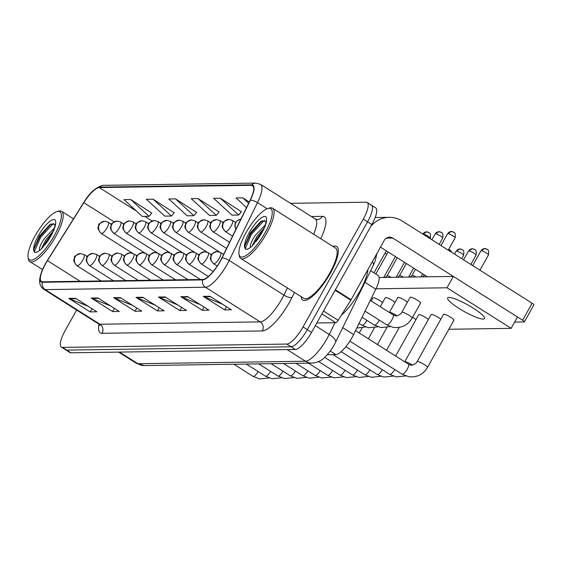 <?xml version="1.0" encoding="UTF-8"?>
<svg xmlns="http://www.w3.org/2000/svg" width="562" height="562" viewBox="0 0 562 562"><rect width="100%" height="100%" fill="white"/><g stroke="black" fill="none" stroke-linecap="round" stroke-linejoin="round"><path stroke-width="0.84" d="M370.625 270.743L378.128 275.492A19.818 5.725 122.3 0 1 375.802 289.184L353.596 334.538A19.818 5.725 122.3 0 1 352.044 337.488A19.818 5.725 122.3 0 1 335.802 354.615L327.253 354.741M330.463 273.076A31.711 9.168 -57.7 0 0 336.666 246.437A31.711 9.168 -57.7 0 0 332.908 246.409A31.711 9.168 -57.7 0 1 336.666 246.437A31.711 9.168 -57.7 0 1 330.463 273.076A31.711 9.168 -57.7 0 1 302.749 300.031A31.711 9.168 -57.7 0 0 330.463 273.076M220.185 261.19A21.138 6.112 122.3 0 1 202.861 279.454L42.607 281.829A21.138 6.112 122.3 0 1 41.455 281.534A21.138 6.112 122.3 0 1 47.461 260.62L83.836 202.678A21.138 6.112 122.3 0 1 99.291 187.567L251.474 185.312A21.138 6.112 122.3 0 1 252.633 185.608A21.138 6.112 122.3 0 1 250.153 200.213L221.835 258.035A21.138 6.112 122.3 0 1 220.185 261.19M220.36 261.182A21.665 6.259 -57.7 0 0 222.053 257.958L250.371 200.135A21.665 6.259 -57.7 0 0 251.734 184.856L99.544 187.111A21.665 6.259 -57.7 0 0 83.703 202.601L47.327 260.543A21.665 6.259 -57.7 0 0 42.354 282.279L202.608 279.911A21.665 6.259 -57.7 0 0 220.36 261.182M76.636 310.048L65.227 330.47A19.818 5.725 -57.7 0 0 61.356 347.112L65.628 349.817A19.818 5.725 -57.7 0 0 66.709 350.098L291.06 346.775A19.818 5.725 -57.7 0 0 307.302 329.655L367.562 221.828A19.818 5.725 -57.7 0 0 371.433 205.186A19.818 5.725 -57.7 0 0 370.351 204.905M88.136 306.255L69.562 298.766A5.283 4.974 -90.8 0 1 68.782 298.366L90.159 311.896L96.882 311.791L75.505 298.267L68.782 298.366M91.957 308.678L90.159 311.896M110.545 305.925L91.978 298.436A5.283 4.974 -90.8 0 1 91.199 298.036L112.569 311.559L119.299 311.46L97.921 297.937L91.199 298.036M114.367 308.341L112.569 311.559M132.962 305.595L114.388 298.106A5.283 4.974 -90.8 0 1 113.608 297.705L134.985 311.229L141.708 311.13L120.331 297.6L113.608 297.705M136.784 308.011L134.985 311.229M222.608 304.267L204.041 296.778A5.283 4.974 -90.8 0 1 203.261 296.378L224.638 309.901L231.361 309.803L209.984 296.272L203.261 296.378M226.437 306.683L224.638 309.901M200.198 304.597L181.624 297.108A5.283 4.974 -90.8 0 1 180.845 296.708L202.222 310.231L208.945 310.133L187.567 296.61L180.845 296.708M204.02 307.014L202.222 310.231M177.789 304.927L159.215 297.438A5.283 4.974 -90.8 0 1 158.435 297.038L179.812 310.568L186.535 310.463L165.158 296.94L158.435 297.038M181.61 307.351L179.812 310.568M155.372 305.264L136.805 297.769A5.283 4.974 -90.8 0 1 136.018 297.368L157.395 310.898L164.118 310.8L142.748 297.27L136.018 297.368M159.194 307.681L157.395 310.898M301.12 296.652A31.711 9.168 -57.7 0 0 302.749 300.031A31.711 9.168 -57.7 0 1 301.12 296.652M61.356 347.112A19.818 5.725 -57.7 0 0 62.438 347.393L286.789 344.07A19.818 5.725 -57.7 0 0 303.023 326.943L363.284 219.124A19.818 5.725 -57.7 0 0 367.162 202.482A19.818 5.725 -57.7 0 0 366.073 202.201L290.505 203.318M174.157 212.724L153.103 199.194L146.38 199.292L164.757 216.124L171.48 216.026L174.269 212.584M151.74 213.054L130.693 199.524L123.97 199.622L142.348 216.454L149.07 216.356L151.852 212.921M241.393 211.726L220.339 198.196L213.616 198.295L231.994 215.127L238.717 215.028L241.505 211.593M249.282 201.997L242.756 197.866L236.033 197.965L246.542 207.589M196.567 212.394L175.52 198.864L168.797 198.962L187.167 215.794L193.897 215.696L196.679 212.253M197.929 198.527L191.206 198.632L209.584 215.464L216.307 215.358L219.096 211.923L197.929 198.527L216.307 215.358M220.339 198.196L238.717 215.028M242.756 197.866L248.657 203.268M175.52 198.864L193.897 215.696M153.103 199.194L171.48 216.026M130.693 199.524L149.07 216.356M371.833 224.533A19.818 5.725 -57.7 0 0 375.711 207.891L371.433 205.186A19.818 5.725 -57.7 0 1 367.562 221.828L307.302 329.655A19.818 5.725 -57.7 0 1 291.06 346.775L66.709 350.098A19.818 5.725 -57.7 0 1 65.628 349.817L69.906 352.529A19.818 5.725 -57.7 0 0 70.988 352.803L295.338 349.48A19.818 5.725 -57.7 0 0 311.573 332.36L371.833 224.533L363.284 219.124M424.324 275.359A4.292 0.766 29.2 0 1 424.359 275.317A4.292 0.766 29.2 0 1 424.598 275.261A4.292 0.766 29.2 0 1 424.998 275.31M411.904 275.549A4.292 0.766 29.2 0 1 411.946 275.499A4.292 0.766 29.2 0 1 412.178 275.443A4.292 0.766 29.2 0 1 416.021 276.975M399.491 275.731A4.292 0.766 29.2 0 1 399.526 275.682A4.292 0.766 29.2 0 1 399.765 275.626A4.292 0.766 29.2 0 1 403.607 277.157M387.07 275.914A4.292 0.766 29.2 0 1 387.113 275.872A4.292 0.766 29.2 0 1 387.344 275.809A4.292 0.766 29.2 0 1 391.187 277.34M316.827 322.967L335.739 322.686L321.885 313.919M370.758 226.465A26.421 24.854 -90.8 0 1 389.199 217.325A26.421 24.854 -90.8 0 1 402.28 221.049L532.137 303.22A3.302 0.59 29.2 0 1 533.9 304.85L524.388 321.871A3.302 0.59 -150.8 0 0 522.625 320.249L392.761 238.07A6.604 6.217 89.2 0 0 389.494 237.143A6.604 6.217 89.2 0 0 384.246 240.36L351.088 299.701A3.302 0.955 122.3 0 1 350.793 300.192L338.155 320.326A3.302 0.955 122.3 0 1 335.739 322.686M514.644 322.096L524.177 321.956A3.302 0.59 -150.8 0 0 524.388 321.871M427.366 276.806L380.467 247.125M341.366 315.205A33.032 9.547 -57.7 0 0 359.771 291.334A33.032 9.547 -57.7 0 0 367.92 269.57M239.005 254.214L239.3 255.893A29.73 8.592 -57.7 0 0 240.754 258.45L303.81 298.359A29.73 8.592 -57.7 0 0 329.796 273.083A29.73 8.592 -57.7 0 0 335.605 248.116L272.542 208.207A29.73 8.592 -57.7 0 0 269.612 207.996L267.969 208.446A28.409 8.212 -57.7 0 0 245.945 232.794A28.409 8.212 -57.7 0 0 239.005 254.214A28.409 8.212 -57.7 0 0 265.215 232.513A28.409 8.212 -57.7 0 0 267.969 208.446M240.754 258.45A29.73 8.592 -57.7 0 0 266.732 233.181A29.73 8.592 -57.7 0 0 272.542 208.207M265.924 221.133L260.873 221.351L250.259 233.005L244.842 245.601L244.962 248.109L245.77 249.345C247.442 249.591 249.816 248.207 252.879 245.194L261.737 232.654C267.091 222.313 265.657 221.59 265.91 221.021L266.03 221.302M250.659 247.196A14.935 4.313 -57.7 0 1 250.476 247.006C249.795 245.285 251.333 241.491 255.092 235.633L265.166 225.067M252.162 245.889L256.792 236.7L263.845 228.467M244.793 246.163L250.582 233.771L262.131 220.669M254.045 243.866L257.375 238.07L262.587 231.08M245.784 249.345L245.51 248.032L251.432 234.312L264.386 220.206M28.1 257.333L28.395 259.012A29.73 8.592 -57.7 0 0 29.849 261.576A29.73 8.592 -57.7 0 0 55.828 236.307A29.73 8.592 -57.7 0 0 61.637 211.333A29.73 8.592 -57.7 0 0 58.708 211.115L57.064 211.565A28.409 8.212 -57.7 0 0 35.041 235.921A28.409 8.212 -57.7 0 0 28.1 257.333A28.409 8.212 -57.7 0 0 54.31 235.633A28.409 8.212 -57.7 0 0 57.064 211.565M55.02 224.252L49.969 224.47L39.354 236.131L33.938 248.72L34.057 251.228L34.865 252.471C36.537 252.71 38.911 251.333 41.974 248.32L50.833 235.78C56.186 225.439 54.753 224.709 55.006 224.147L55.125 224.428M39.754 250.322A14.935 4.313 -57.7 0 1 39.572 250.132C38.89 248.404 40.429 244.611 44.194 238.752L54.261 228.193M41.258 249.015L45.887 239.826L52.94 231.593M33.889 249.289L39.684 236.897L51.226 223.795M43.141 246.985L46.47 241.189L51.683 234.199M34.886 252.471L34.605 251.158L40.527 237.431L53.481 223.332M382.596 302.567A5.943 1.054 -150.8 0 0 377.755 299.377A5.943 1.054 -150.8 0 0 373.294 297.72A5.943 1.054 -150.8 0 0 372.915 297.86L371.187 300.951M395.016 302.377A5.943 1.054 -150.8 0 0 390.168 299.188A5.943 1.054 -150.8 0 0 385.708 297.537A5.943 1.054 -150.8 0 0 385.328 297.677L380.284 306.704M407.429 302.194A5.943 1.054 -150.8 0 0 402.589 299.005A5.943 1.054 -150.8 0 0 398.128 297.354A5.943 1.054 -150.8 0 0 397.748 297.495L389.382 312.465A5.943 1.054 29.2 0 1 389.859 312.395A5.943 1.054 29.2 0 1 396.547 315.401A5.943 1.054 29.2 0 1 397.018 315.703M415.957 319.652A5.943 1.054 -150.8 0 0 412.613 317.298M428.37 319.469A5.943 1.054 -150.8 0 0 423.523 316.28A5.943 1.054 -150.8 0 0 419.062 314.622A5.943 1.054 -150.8 0 0 418.683 314.769L395.627 356.027M440.791 319.286A5.943 1.054 -150.8 0 0 435.943 316.097A5.943 1.054 -150.8 0 0 431.483 314.439A5.943 1.054 -150.8 0 0 431.103 314.579L404.724 361.78M420.158 303.255A5.943 1.054 -150.8 0 0 420.545 303.115A5.943 1.054 -150.8 0 0 416.632 299.729A5.943 1.054 -150.8 0 0 410.541 297.172A5.943 1.054 -150.8 0 0 410.162 297.312L401.76 312.353A5.943 1.054 29.2 0 1 402.273 312.212A5.943 1.054 29.2 0 1 408.967 315.219A5.943 1.054 29.2 0 1 412.136 318.148C407.773 325.243 401.486 328.32 393.274 327.386L386.74 324.857A5.943 1.721 -57.7 0 0 386.944 324.934A5.943 1.721 -57.7 0 0 391.932 319.806A5.943 1.721 -57.7 0 0 393.098 314.811L395.297 315.668C396.526 316.652 401.106 314.291 401.76 312.353M453.52 320.34A5.943 1.054 -150.8 0 0 453.899 320.2A5.943 1.054 -150.8 0 0 449.986 316.82A5.943 1.054 -150.8 0 0 443.896 314.256A5.943 1.054 -150.8 0 0 443.516 314.397L417.102 361.668A5.943 1.054 29.2 0 1 417.482 361.528A5.943 1.054 29.2 0 1 417.615 361.528A5.943 1.054 29.2 0 1 423.727 364.183A5.943 1.054 29.2 0 1 427.478 367.471C423.116 374.559 416.821 377.643 408.609 376.709L402.076 374.18A5.943 1.721 -57.7 0 0 402.28 374.257A5.943 1.721 -57.7 0 0 407.274 369.129A5.943 1.721 -57.7 0 0 408.441 364.134L410.639 364.991C411.869 365.967 416.442 363.614 417.102 361.668M483.187 319.075A21.138 3.758 -150.8 0 0 484.542 318.563A21.138 3.758 -150.8 0 0 470.64 306.543A21.138 3.758 -150.8 0 0 448.982 297.431A21.138 3.758 -150.8 0 0 447.633 297.937A21.138 3.758 -150.8 0 0 461.535 309.964A21.138 3.758 -150.8 0 0 483.187 319.075M448.827 329.276L511.146 328.349L447.022 287.772L375.978 288.819M511.146 328.349L517.49 317.003L453.365 276.42L379.139 277.516M447.022 287.772L453.365 276.42M342.743 327.667L353.596 334.538M330.224 351.081L335.802 354.615M364.956 282.321L375.802 289.184M294.46 292.437L291.994 297.46A33.032 9.547 122.3 0 1 262.349 330.927L102.094 333.301A6.604 6.217 89.2 0 0 99.924 324.239L260.178 321.871A26.421 7.636 -57.7 0 0 281.829 299.04A26.421 7.636 -57.7 0 0 283.894 295.099L287.386 287.962M102.094 333.301A33.032 9.547 122.3 0 1 98.975 324.246M98.483 323.874A26.421 7.636 -57.7 0 0 99.924 324.239L45.206 289.613A26.421 7.636 122.3 0 1 43.759 289.24L98.483 323.874L99.846 325.489M251.734 184.856A6.604 6.217 89.2 0 1 255.872 183.086L260.585 184.385A26.421 7.636 122.3 0 1 257.487 202.643L229.17 260.466A26.421 7.636 122.3 0 1 227.104 264.407A26.421 7.636 122.3 0 1 205.453 287.238A6.604 6.217 -90.8 0 1 202.608 279.911M222.053 257.958A6.604 2.234 -153.9 0 1 229.17 260.466L283.894 295.099A6.604 2.234 26.1 0 0 291.994 297.46M99.544 187.111A6.604 6.217 -90.8 0 1 103.689 185.341C96.481 186.584 89.822 192.337 83.703 202.601L47.327 260.543C43.014 267.414 40.485 273.61 39.726 279.117C39.2 283.529 40.541 286.901 43.759 289.24M267.112 208.734L257.487 202.643A6.604 2.234 -153.9 0 0 250.371 200.135M42.354 282.279A6.604 6.217 89.2 0 0 45.206 289.613L205.453 287.238L260.178 321.871A6.604 6.217 89.2 0 1 262.349 330.927M311.362 216.518L322.384 216.356A33.032 9.547 122.3 0 1 320.762 238.724M62.438 347.393L70.988 352.803M286.789 344.07L295.338 349.48M303.023 326.943L311.573 332.36M313.624 234.206A26.421 7.636 -57.7 0 0 315.31 219.018L317.137 219.58A6.604 6.217 89.2 0 0 322.384 216.356M99.291 187.567L136.538 211.136M144.884 216.419L152.049 220.95M83.836 202.678L114.093 221.821M47.461 260.62L80.092 281.274M251.474 185.312L253.392 186.528M136.805 297.769L143.38 297.677M159.215 297.438L165.797 297.34M181.624 297.108L188.207 297.01M204.041 296.778L210.624 296.68M114.388 298.106L120.971 298.008M91.978 298.436L98.554 298.338M69.562 298.766L76.144 298.668M119.502 352.086L137.866 363.705A13.214 12.427 89.2 0 0 144.399 365.567L136.418 363.333A26.421 7.636 -57.7 0 0 137.866 363.705L305.51 361.218A26.421 7.636 -57.7 0 0 327.161 338.387A26.421 7.636 -57.7 0 0 329.227 334.446L315.324 325.651M287.147 349.599L305.51 361.218A13.214 12.427 89.2 0 0 312.05 363.08L144.399 365.567M376.877 253.546L375.121 261.063L373.337 265.201L335.577 342.293A13.214 4.468 -153.9 0 0 329.227 334.446L334.987 322.693M373.337 265.201A13.214 4.468 -153.9 0 0 372.276 261.787M481.234 250.694A4.292 0.766 29.2 0 1 485.631 252.542A4.292 0.766 29.2 0 1 488.455 254.986C489.46 248.116 486.664 250.083 486.98 249.247L484.641 248.601A4.292 4.039 89.2 0 0 481.234 250.694A4.292 0.766 29.2 0 0 480.96 250.793L472.684 265.601M486.769 249.205A4.292 4.039 89.2 0 0 484.641 248.601L480.96 250.793M447.872 233.602A4.292 0.766 29.2 0 1 452.277 235.457A4.292 0.766 29.2 0 1 455.094 237.902C456.105 231.031 453.309 232.998 453.625 232.162L451.286 231.509A4.292 4.039 89.2 0 0 447.872 233.602A4.292 0.766 29.2 0 0 447.598 233.708L440.987 245.545M453.408 232.113A4.292 4.039 89.2 0 0 451.286 231.509L447.598 233.708M235.984 229.141A6.604 6.217 -90.8 0 1 236.005 222.44A6.604 6.217 89.2 0 1 240.838 219.243L237.417 220.515L235.267 223.255L234.747 226.015L235.836 229.451M213.96 263.824A6.604 1.911 -57.7 0 0 219.37 258.113A6.604 1.911 -57.7 0 0 220.662 252.57L217.03 251.544A6.604 6.217 89.2 0 0 211.783 254.769A6.604 6.217 -90.8 0 0 213.96 263.824A6.604 1.911 -57.7 0 1 213.595 263.733C207.891 257.143 211.438 257.572 211.045 255.584C210.293 254.642 212.288 253.293 217.03 251.544M468.813 250.877A4.292 0.766 29.2 0 1 473.211 252.724A4.292 0.766 29.2 0 1 476.035 255.169C477.047 248.299 474.251 250.273 474.567 249.43L472.228 248.783A4.292 4.039 89.2 0 0 468.813 250.877A4.292 0.766 29.2 0 0 468.539 250.982L463.587 259.841M474.349 249.388A4.292 4.039 89.2 0 0 472.228 248.783L468.539 250.982M404.738 361.795A5.943 1.054 29.2 0 1 405.062 361.71A5.943 1.054 29.2 0 1 405.202 361.717A5.943 1.054 29.2 0 1 412.353 365.026M345.876 346.656L389.663 374.362A5.943 1.721 -57.7 0 0 389.866 374.44A5.943 1.721 -57.7 0 0 394.735 369.529M201.54 264.007A6.604 1.911 -57.7 0 0 206.957 258.302A6.604 1.911 -57.7 0 0 208.249 252.752L204.617 251.727A6.604 6.217 89.2 0 0 199.37 254.951A6.604 6.217 -90.8 0 0 201.54 264.007A6.604 1.911 -57.7 0 1 201.182 263.915C195.471 257.326 199.025 257.754 198.625 255.766C197.88 254.825 199.875 253.476 204.617 251.727M456.4 251.059A4.292 0.766 29.2 0 1 460.798 252.914A4.292 0.766 29.2 0 1 463.622 255.352C464.626 248.488 461.838 250.455 462.147 249.619L459.807 248.966A4.292 4.039 89.2 0 0 456.4 251.059A4.292 0.766 29.2 0 0 456.126 251.165L454.489 254.087M461.936 249.57A4.292 4.039 89.2 0 0 459.807 248.966L456.126 251.165M341.134 351.7L377.243 374.545A5.943 1.721 -57.7 0 0 377.446 374.622A5.943 1.721 -57.7 0 0 382.315 369.719M189.127 264.189A6.604 1.911 -57.7 0 0 194.536 258.485A6.604 1.911 -57.7 0 0 195.829 252.935L192.197 251.909A6.604 6.217 89.2 0 0 186.949 255.134A6.604 6.217 -90.8 0 0 189.127 264.189A6.604 1.911 -57.7 0 1 188.762 264.098C183.057 257.508 186.605 257.944 186.212 255.949C185.46 255.007 187.455 253.659 192.197 251.909M449.516 249.753A4.292 4.039 89.2 0 0 448.694 249.359M333.097 354.657L364.829 374.735A5.943 1.721 -57.7 0 0 365.033 374.805A5.943 1.721 -57.7 0 0 369.901 369.901M176.707 264.372A6.604 1.911 -57.7 0 0 182.123 258.668A6.604 1.911 -57.7 0 0 183.416 253.118L179.784 252.092A6.604 6.217 89.2 0 0 174.536 255.317A6.604 6.217 -90.8 0 0 176.707 264.372A6.604 1.911 -57.7 0 1 176.349 264.281C170.637 257.698 174.192 258.127 173.791 256.132C173.047 255.19 175.042 253.848 179.784 252.092M324.674 357.362L352.409 374.917A5.943 1.721 -57.7 0 0 352.613 374.994A5.943 1.721 -57.7 0 0 357.481 370.084M435.459 233.792A4.292 0.766 29.2 0 1 439.856 235.64A4.292 0.766 29.2 0 1 442.68 238.084C443.692 231.214 440.896 233.181 441.205 232.345L438.866 231.692A4.292 4.039 89.2 0 0 435.459 233.792A4.292 0.766 29.2 0 0 435.185 233.89L431.89 239.784M440.994 232.296A4.292 4.039 89.2 0 0 438.866 231.692L435.185 233.89M225.762 231.685A6.604 1.911 -57.7 0 0 231.179 225.973A6.604 1.911 -57.7 0 0 232.471 220.423L228.839 219.405A6.604 6.217 89.2 0 0 223.592 222.629A6.604 6.217 -90.8 0 0 225.762 231.685A6.604 1.911 -57.7 0 1 225.404 231.593C219.693 225.004 223.247 225.432 222.847 223.444C222.102 222.496 224.097 221.154 228.839 219.405M362.047 317.277L374.32 325.047A5.943 1.721 -57.7 0 0 374.524 325.117A5.943 1.721 -57.7 0 0 379.392 320.214M423.038 233.975A4.292 0.766 29.2 0 1 427.443 235.822A4.292 0.766 29.2 0 1 430.26 238.267C431.272 231.396 428.476 233.363 428.792 232.528L426.453 231.874A4.292 4.039 89.2 0 0 423.038 233.975A4.292 0.766 29.2 0 0 422.8 234.031M428.574 232.485A4.292 4.039 89.2 0 0 426.453 231.874L422.764 234.073M213.349 231.867A6.604 1.911 -57.7 0 0 218.758 226.156A6.604 1.911 -57.7 0 0 220.051 220.606L216.419 219.587A6.604 6.217 89.2 0 0 211.179 222.812A6.604 6.217 -90.8 0 0 213.349 231.867A6.604 1.911 -57.7 0 1 212.984 231.776C207.28 225.186 210.834 225.615 210.434 223.627C209.682 222.685 211.677 221.337 216.419 219.587M359.041 323.417L361.907 325.229A5.943 1.721 -57.7 0 0 362.111 325.307A5.943 1.721 -57.7 0 0 366.972 320.396M200.929 232.05A6.604 1.911 -57.7 0 0 206.345 226.345A6.604 1.911 -57.7 0 0 207.638 220.796L204.006 219.77A6.604 6.217 89.2 0 0 198.758 222.995A6.604 6.217 -90.8 0 0 200.929 232.05A6.604 1.911 -57.7 0 1 200.571 231.958C194.859 225.369 198.414 225.798 198.014 223.809C197.269 222.868 199.264 221.519 204.006 219.77M386.256 238.169L392.761 238.07M335.381 289.76L351.088 299.701M522.625 320.249L532.137 303.22M350.793 300.192L335.1 290.266M323.487 311.046L338.155 320.326M255.647 241.864A18.897 5.465 -57.7 0 0 261.99 232.563A18.897 5.465 -57.7 0 0 264.653 216.419A18.897 5.465 -57.7 0 0 249.17 232.752A18.897 5.465 -57.7 0 0 244.962 248.109M44.742 244.99A18.897 5.465 -57.7 0 0 51.086 235.682A18.897 5.465 -57.7 0 0 53.748 219.545A18.897 5.465 -57.7 0 0 38.265 235.871A18.897 5.465 -57.7 0 0 34.057 251.228M164.294 264.562A6.604 1.911 -57.7 0 0 169.703 258.85A6.604 1.911 -57.7 0 0 170.996 253.3L167.364 252.282A6.604 6.217 89.2 0 0 162.116 255.499A6.604 6.217 -90.8 0 0 164.294 264.562A6.604 1.911 -57.7 0 1 163.928 264.463C158.224 257.881 161.772 258.309 161.378 256.314C160.627 255.373 162.622 254.031 167.364 252.282M318.584 361.549L339.996 375.1A5.943 1.721 -57.7 0 0 340.2 375.177A5.943 1.721 -57.7 0 0 345.068 370.267M151.873 264.744A6.604 1.911 -57.7 0 0 157.29 259.033A6.604 1.911 -57.7 0 0 158.582 253.483L154.95 252.464A6.604 6.217 89.2 0 0 149.703 255.689A6.604 6.217 -90.8 0 0 151.873 264.744A6.604 1.911 -57.7 0 1 151.515 264.653C145.804 258.063 149.359 258.492 148.958 256.504C148.213 255.562 150.209 254.214 154.95 252.464M308.383 363.136L327.576 375.283A5.943 1.721 -57.7 0 0 327.779 375.36A5.943 1.721 -57.7 0 0 332.648 370.449M139.46 264.927A6.604 1.911 -57.7 0 0 144.87 259.215A6.604 1.911 -57.7 0 0 146.162 253.673L142.53 252.647A6.604 6.217 89.2 0 0 137.283 255.872A6.604 6.217 -90.8 0 0 139.46 264.927A6.604 1.911 -57.7 0 1 139.095 264.835C133.391 258.246 136.945 258.675 136.545 256.686C135.793 255.745 137.788 254.396 142.53 252.647M295.963 363.319L315.163 375.465A5.943 1.721 -57.7 0 0 315.366 375.542A5.943 1.721 -57.7 0 0 320.235 370.632M188.516 232.232A6.604 1.911 -57.7 0 0 193.925 226.528A6.604 1.911 -57.7 0 0 195.218 220.978L191.586 219.953A6.604 6.217 89.2 0 0 186.345 223.177A6.604 6.217 -90.8 0 0 188.516 232.232A6.604 1.911 -57.7 0 1 188.151 232.141C182.446 225.552 186.001 225.98 185.6 223.992C184.849 223.051 186.844 221.702 191.586 219.953M176.096 232.415A6.604 1.911 -57.7 0 0 181.512 226.711A6.604 1.911 -57.7 0 0 182.805 221.161L179.173 220.135A6.604 6.217 89.2 0 0 173.925 223.36A6.604 6.217 -90.8 0 0 176.096 232.415A6.604 1.911 -57.7 0 1 175.737 232.324C170.026 225.741 173.581 226.17 173.18 224.175C172.436 223.233 174.431 221.892 179.173 220.135M163.683 232.605A6.604 1.911 -57.7 0 0 169.092 226.893A6.604 1.911 -57.7 0 0 170.384 221.344L166.752 220.325A6.604 6.217 89.2 0 0 161.512 223.543A6.604 6.217 -90.8 0 0 163.683 232.605A6.604 1.911 -57.7 0 1 163.317 232.506C157.613 225.924 161.168 226.353 160.767 224.357C160.015 223.416 162.011 222.074 166.752 220.325M127.04 265.109A6.604 1.911 -57.7 0 0 132.456 259.405A6.604 1.911 -57.7 0 0 133.749 253.855L130.117 252.83A6.604 6.217 89.2 0 0 124.869 256.054A6.604 6.217 -90.8 0 0 127.04 265.109A6.604 1.911 -57.7 0 1 126.682 265.018C120.971 258.429 124.525 258.857 124.125 256.869C123.38 255.928 125.375 254.579 130.117 252.83M384.942 253.265A4.292 0.766 29.2 0 1 386.818 254.333M283.55 363.502L302.742 375.655A5.943 1.721 -57.7 0 0 302.946 375.725A5.943 1.721 -57.7 0 0 307.814 370.822M114.627 265.292A6.604 1.911 -57.7 0 0 120.036 259.588A6.604 1.911 -57.7 0 0 121.329 254.038L117.697 253.012A6.604 6.217 89.2 0 0 112.449 256.237A6.604 6.217 -90.8 0 0 114.627 265.292A6.604 1.911 -57.7 0 1 114.262 265.201C108.557 258.611 112.112 259.047 111.712 257.052C110.96 256.11 112.955 254.762 117.697 253.012M271.13 363.691L290.329 375.838A5.943 1.721 -57.7 0 0 290.533 375.908A5.943 1.721 -57.7 0 0 295.401 371.004M102.207 265.475A6.604 1.911 -57.7 0 0 107.623 259.77A6.604 1.911 -57.7 0 0 108.916 254.221L105.284 253.195A6.604 6.217 89.2 0 0 100.036 256.42A6.604 6.217 -90.8 0 0 102.207 265.475A6.604 1.911 -57.7 0 1 101.848 265.383C96.137 258.801 99.692 259.23 99.291 257.234C98.547 256.293 100.542 254.951 105.284 253.195M258.717 363.874L277.909 376.02A5.943 1.721 -57.7 0 0 278.113 376.097A5.943 1.721 -57.7 0 0 282.981 371.187M89.794 265.664A6.604 1.911 -57.7 0 0 95.203 259.953A6.604 1.911 -57.7 0 0 96.495 254.403L92.863 253.385A6.604 6.217 89.2 0 0 87.616 256.602A6.604 6.217 -90.8 0 0 89.794 265.664A6.604 1.911 -57.7 0 1 89.428 265.566C83.724 258.984 87.279 259.412 86.878 257.417C86.126 256.476 88.122 255.134 92.863 253.385M246.297 364.057L265.496 376.203A5.943 1.721 -57.7 0 0 265.7 376.28A5.943 1.721 -57.7 0 0 270.568 371.37M77.373 265.847A6.604 1.911 -57.7 0 0 82.79 260.136A6.604 1.911 -57.7 0 0 84.082 254.586L80.45 253.567A6.604 6.217 89.2 0 0 75.203 256.792A6.604 6.217 -90.8 0 0 77.373 265.847A6.604 1.911 -57.7 0 1 77.015 265.756C71.304 259.166 74.858 259.595 74.458 257.607C73.713 256.665 75.708 255.317 80.45 253.567M233.883 364.239L253.076 376.385A5.943 1.721 -57.7 0 0 253.279 376.463A5.943 1.721 -57.7 0 0 258.148 371.552M151.262 232.787A6.604 1.911 -57.7 0 0 156.679 227.076A6.604 1.911 -57.7 0 0 157.971 221.526L154.339 220.508A6.604 6.217 89.2 0 0 149.092 223.732A6.604 6.217 -90.8 0 0 151.262 232.787A6.604 1.911 -57.7 0 1 150.904 232.696C145.193 226.107 148.747 226.535 148.347 224.547C147.602 223.599 149.597 222.257 154.339 220.508M138.849 232.97A6.604 1.911 -57.7 0 0 144.258 227.259A6.604 1.911 -57.7 0 0 145.551 221.709L141.919 220.69A6.604 6.217 89.2 0 0 136.678 223.915A6.604 6.217 -90.8 0 0 138.849 232.97A6.604 1.911 -57.7 0 1 138.484 232.879C132.78 226.289 136.334 226.718 135.934 224.73C135.182 223.788 137.177 222.44 141.919 220.69M126.429 233.153A6.604 1.911 -57.7 0 0 131.845 227.448A6.604 1.911 -57.7 0 0 133.138 221.899L129.506 220.873A6.604 6.217 89.2 0 0 124.258 224.097A6.604 6.217 -90.8 0 0 126.429 233.153A6.604 1.911 -57.7 0 1 126.071 233.061C120.359 226.472 123.914 226.9 123.514 224.912C122.769 223.971 124.764 222.622 129.506 220.873M114.016 233.335A6.604 1.911 -57.7 0 0 119.425 227.631A6.604 1.911 -57.7 0 0 120.718 222.081L117.086 221.056A6.604 6.217 89.2 0 0 111.845 224.28A6.604 6.217 -90.8 0 0 114.016 233.335A6.604 1.911 -57.7 0 1 113.65 233.244C107.946 226.655 111.501 227.09 111.1 225.095C110.349 224.154 112.344 222.805 117.086 221.056M101.596 233.518A6.604 1.911 -57.7 0 0 107.012 227.814A6.604 1.911 -57.7 0 0 108.304 222.264L104.672 221.238A6.604 6.217 89.2 0 0 99.425 224.463A6.604 6.217 -90.8 0 0 101.596 233.518A6.604 1.911 -57.7 0 1 101.237 233.427C95.526 226.844 99.081 227.273 98.68 225.278C97.936 224.336 99.931 222.995 104.672 221.238M255.872 183.086L103.689 185.341M367.162 202.482L371.433 205.186M260.585 184.385L315.31 219.018M335.577 342.293L334.214 344.899C333.905 345.419 331.629 349.964 326.122 355.957C322.476 360.235 317.783 362.609 312.05 363.08M136.418 363.333L118.666 352.1M349.852 341.134L402.076 374.18M355.5 330.639L408.441 364.134M427.478 367.471L453.899 320.2M488.455 254.986L479.948 270.196M365.054 311.137L386.74 324.857M424.359 275.317L422.35 276.876M370.316 300.396L393.098 314.811M412.136 318.148L420.545 303.115M455.094 237.902L448.258 250.139M405.659 375.929L396.196 376.891L389.663 374.362M217.22 266.023L213.595 263.733M223.606 254.424L220.662 252.57M476.035 255.169L470.858 264.442M393.245 376.111L383.776 377.074L377.243 374.545M213.167 271.502L201.182 263.915M211.445 254.776L208.249 252.752M463.622 255.352L461.76 258.689M451.581 252.247L450.661 250.589L448.708 249.331M380.825 376.294L371.363 377.257L364.829 374.735M208.362 276.504L188.762 264.098M386.53 350.267L399.322 327.379M199.032 254.958L195.829 252.935M368.412 376.477L358.942 377.439L352.409 374.917M200.381 279.49L176.349 264.281M377.432 344.513L386.902 327.562M186.612 255.148L183.416 253.118M390.316 326.606L380.853 327.569L374.32 325.047M411.946 275.499L409.93 277.059M415.423 269.247L411.918 275.52M232.57 236.124L225.404 231.593M442.68 238.084L439.161 244.386M422.694 273.849L420.987 276.897M235.675 222.454L232.471 220.423M377.903 326.789L368.44 327.751L361.907 325.229M406.326 263.494L399.505 275.703L397.517 277.249M229.563 242.264L212.984 231.776M430.26 238.267L430.063 238.625M413.597 268.088L408.567 277.08M223.255 222.636L220.051 220.606M365.483 326.979L356.772 328.053M387.113 275.872L385.096 277.431M397.229 257.733L387.085 275.886M226.556 248.404L200.571 231.958M404.499 262.335L396.154 277.27M210.841 222.819L207.638 220.796M375.156 217.529L389.199 217.325M42.515 269.591L29.849 261.576M73.51 218.843L61.637 211.333M355.992 376.666L346.529 377.622L339.996 375.1M187.961 279.672L163.928 264.463M368.335 338.753L374.489 327.751M174.199 255.331L170.996 253.3M343.579 376.849L334.109 377.812L327.576 375.283M175.548 279.855L151.515 264.653M359.237 332.999L362.068 327.934M161.779 255.513L158.582 253.483M331.159 377.032L321.696 377.994L315.163 375.465M163.128 280.045L139.095 264.835M149.366 255.696L146.162 253.673M388.131 251.98L375.809 274.024M219.517 251.987L188.151 232.141M395.402 256.574L383.734 277.452M198.421 223.002L195.218 220.978M207.104 252.176L175.737 232.324M386.305 250.821L373.983 272.872M186.008 223.191L182.805 221.161M194.684 252.359L163.317 232.506M173.588 223.374L170.384 221.344M318.745 377.214L309.283 378.177L302.742 375.655M150.714 280.227L126.682 265.018M136.945 255.879L133.749 253.855M306.325 377.397L296.862 378.359L290.329 375.838M138.294 280.41L114.262 265.201M124.532 256.061L121.329 254.038M293.912 377.58L284.449 378.542L277.909 376.02M125.881 280.593L101.848 265.383M112.119 256.251L108.916 254.221M281.492 377.769L272.029 378.725L265.496 376.203M113.461 280.775L89.428 265.566M99.699 256.434L96.495 254.403M269.079 377.952L259.616 378.914L253.076 376.385M101.048 280.958L77.015 265.756M87.286 256.616L84.082 254.586M182.271 252.542L150.904 232.696M161.175 223.557L157.971 221.526M169.85 252.724L138.484 232.879M148.754 223.739L145.551 221.709M157.437 252.907L126.071 233.061M136.341 223.922L133.138 221.899M145.017 253.09L113.65 233.244M123.921 224.105L120.718 222.081M132.604 253.279L101.237 233.427M111.508 224.294L108.304 222.264"/></g></svg>
